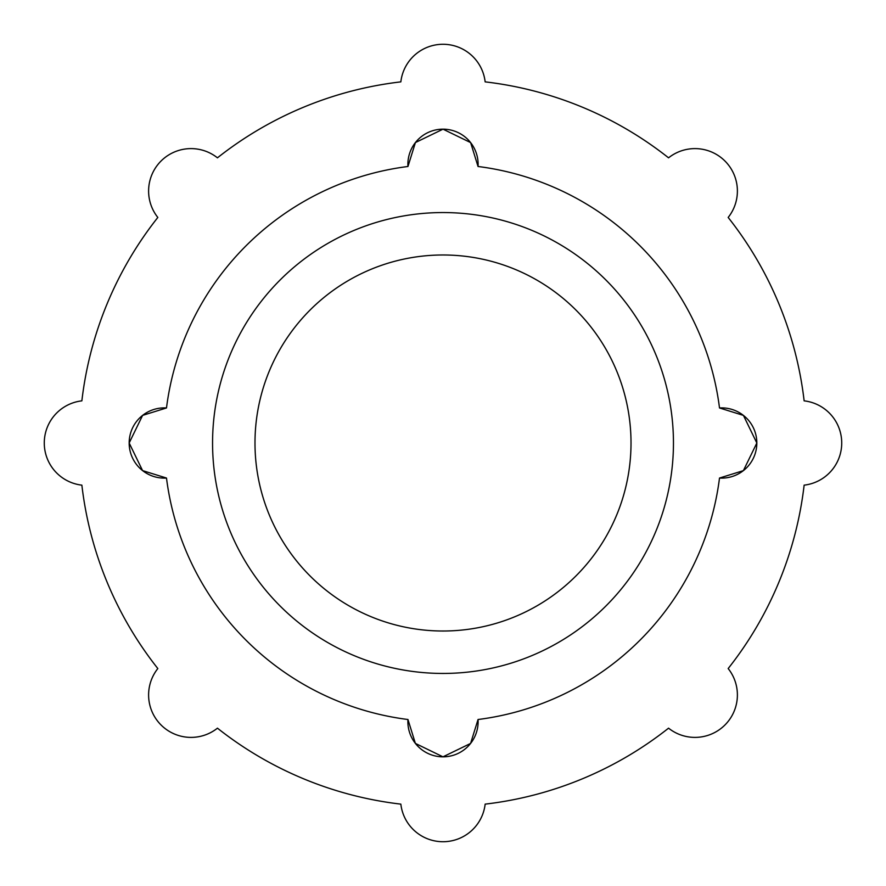 <?xml version="1.0" encoding="UTF-8"?>
<svg xmlns="http://www.w3.org/2000/svg" width="886" height="886" viewBox="0 0 886 886"><rect width="100%" height="100%" fill="white"/><g stroke="black" fill="none" stroke-linecap="round" stroke-linejoin="round"><path stroke-width="1.33" d="M254.991 443A188.009 188.009 0 0 1 537.005 280.175A188.009 188.009 0 0 1 537.005 605.825A188.009 188.009 0 0 1 254.991 443M212.562 443A230.438 230.438 0 0 0 558.224 642.572A230.438 230.438 0 0 0 558.224 243.428A230.438 230.438 0 0 0 212.562 443M166.49 478.041A278.725 278.725 0 0 0 407.959 719.51L415.379 743.409L442.978 756.832L470.588 743.443L478.041 719.51A278.725 278.725 0 0 0 719.51 478.041L743.398 470.621L756.832 443.011L743.432 415.401L719.51 407.959A278.725 278.725 0 0 0 478.041 166.49L470.621 142.591L443.022 129.168L415.412 142.557L407.959 166.49A278.725 278.725 0 0 0 166.49 407.959L142.602 415.379L129.168 442.989L142.568 470.599L166.49 478.041A35.119 35.119 0 0 1 129.168 443A35.119 35.119 0 0 1 166.49 407.959M478.041 166.49A35.119 35.119 0 0 0 443 129.168A35.119 35.119 0 0 0 407.959 166.49M719.51 478.041A35.119 35.119 0 0 0 756.832 443A35.119 35.119 0 0 0 719.51 407.959M407.959 719.51A35.119 35.119 0 0 0 443 756.832A35.119 35.119 0 0 0 478.041 719.51M81.866 485.151A363.581 363.581 0 0 0 157.83 668.553A42.428 42.428 0 0 0 217.447 728.17A363.581 363.581 0 0 0 400.849 804.134A42.428 42.428 0 0 0 485.151 804.134A363.581 363.581 0 0 0 668.553 728.17A42.428 42.428 0 0 0 728.17 668.553A363.581 363.581 0 0 0 804.134 485.151A42.428 42.428 0 0 0 804.134 400.849A363.581 363.581 0 0 0 728.17 217.447A42.428 42.428 0 0 0 668.553 157.83A363.581 363.581 0 0 0 485.151 81.866A42.428 42.428 0 0 0 400.849 81.866A363.581 363.581 0 0 0 217.447 157.83A42.428 42.428 0 0 0 157.83 217.447A363.581 363.581 0 0 0 81.866 400.849A42.428 42.428 0 0 0 81.866 485.151"/></g></svg>
